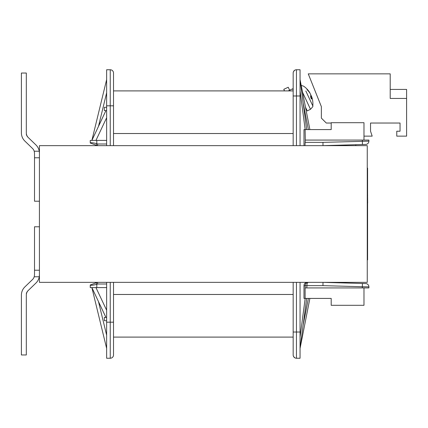 <?xml version="1.0" encoding="UTF-8"?>
<svg xmlns="http://www.w3.org/2000/svg" width="428" height="428" viewBox="0 0 428 428"><rect width="100%" height="100%" fill="white"/><g stroke="black" fill="none" stroke-linecap="round" stroke-linejoin="round"><path stroke-width="0.64" d="M331.197 123.029L326.28 123.029L321.364 118.112L321.364 106.636L308.251 73.851L390.208 73.851L390.208 98.44L406.6 98.44L406.6 136.141L396.767 136.141L396.767 131.225L400.041 131.225L400.041 123.029L370.541 123.029L370.541 131.225L372.178 136.141L363.982 136.141M390.208 89.425L406.6 89.425L406.6 98.44M363.982 140.074L363.982 122.697L331.197 122.697L331.197 129.582L309.888 129.582L300.055 79.592L306.673 129.582M400.041 131.225L400.041 123.029L370.541 123.029L370.541 131.225M367.588 203.102L367.588 233.083M367.588 195.393L367.652 203.102M367.588 194.917L367.652 195.393M367.261 259.898L367.588 259.898L367.588 168.102L367.261 168.102M34.513 157.777L39.43 157.777L39.43 201.214L34.513 201.214L34.513 153.181L34.213 151.223L34.513 153.181M28.098 137.372L35.925 144.931A11.476 11.476 0 0 1 39.43 153.181L39.264 151.223L34.213 151.223A6.559 6.559 0 0 0 32.512 148.468L24.904 141.117A11.476 11.476 0 0 1 21.4 132.867L21.4 73.033L26.317 73.033L26.317 132.867A6.559 6.559 0 0 0 28.318 137.581L28.098 137.372A6.559 6.559 0 0 1 26.317 134.339L26.317 134.339M34.213 151.223A6.559 6.559 0 0 0 32.512 148.468L24.904 141.117L32.512 148.468A6.559 6.559 0 0 1 34.213 151.223M39.264 276.777L39.43 274.819A11.476 11.476 0 0 1 35.925 283.069L28.098 290.628A6.559 6.559 0 0 0 26.317 293.661L26.483 293.661A6.559 6.559 0 0 0 26.317 295.133L26.317 354.967L21.4 354.967L21.4 295.133A11.476 11.476 0 0 1 24.904 286.883L32.512 279.532A6.559 6.559 0 0 0 34.213 276.777L34.513 274.819L34.213 276.777L39.264 276.777M34.513 270.223L34.513 226.786L39.43 226.786L39.43 270.223L34.513 270.223L34.513 274.819M35.925 283.069L28.318 290.419A6.559 6.559 0 0 0 26.483 293.661L26.317 293.661M355.786 144.712L355.786 145.648M289.617 90.222L288.231 87.248L283.775 89.329L284.508 90.902M293.169 90.089L292.586 88.837L288.156 90.902M311.536 96.632A21.298 19.057 143.8 0 0 311.381 96.139L310.862 95.016A21.298 8.597 -19.5 0 0 310.717 94.85M311.145 98.825L311.525 99.002A21.298 9.336 -19.4 0 0 311.638 96.691L311.83 97.097A21.298 19.399 -12.8 0 1 311.969 97.541A21.309 21.309 0 0 1 312.793 105.919L305.843 91.009M310.653 97.06L311.638 96.691L311.83 97.097M309.572 92.619L309.899 92.962L309.712 92.55A21.298 19.399 142.8 0 0 309.46 92.159A21.298 19.399 142.8 0 0 306.876 89.035L307.325 89.992A21.298 19.057 -13.8 0 1 310.156 93.513L310.68 94.631A21.298 8.597 149.5 0 1 310.567 96.942L311.525 99.002M306.876 89.035L307.422 90.126M302.548 92.261L310.487 109.284L307.234 110.943L305.485 107.182M310.525 101.051L312.793 105.919C313.301 106.037 312.536 107.161 310.487 109.284M39.43 157.777L39.43 145.648L367.261 145.648L367.261 282.352L39.43 282.352L39.43 270.223M39.43 226.786L39.43 201.214M304.987 145.648L305.303 140.074L362.345 140.074L362.436 144.52L365.715 144.429A3.28 3.28 0 0 0 368.899 141.149L322.958 142.369L323.001 145.648L322.958 142.369L305.303 142.369M106.636 320.711L104.341 320.711L104.341 317.432L106.636 317.432M106.636 107.289L104.341 107.289L104.341 110.568L106.636 110.568M293.169 351.688L293.169 354.967L293.169 351.688M293.303 72.118L293.169 73.033A3.28 3.28 0 0 1 296.449 69.753A3.28 3.28 0 0 0 293.169 73.033L293.169 76.312L293.169 73.033A3.28 3.28 0 0 1 296.449 69.753L296.449 95.979L300.055 95.979L300.055 69.753L296.449 69.753A3.28 3.28 0 0 0 293.169 73.033L293.169 145.648M293.169 282.352L293.169 354.967A3.28 3.28 0 0 0 296.449 358.247L300.055 358.247L300.055 282.352M303.987 145.648L303.987 129.582L305.116 129.582L305.303 140.074M307.283 282.352A3.296 3.28 180 0 0 303.987 285.631L303.987 298.418L305.116 298.418L305.116 287.926L368.899 287.926L368.899 286.851L362.345 286.755L362.436 283.48L323.001 282.352L322.958 285.631L362.345 286.755L362.345 287.926M90.244 143.027C90.511 142.438 92.699 142.652 96.803 143.664L96.241 145.204L90.244 143.027L90.244 140.4L106.636 140.4M106.636 145.648L106.636 69.753L110.242 69.753A3.28 3.28 0 0 1 113.522 73.033A3.28 3.28 0 0 0 110.242 69.753L110.242 145.648M106.636 358.247L106.636 322.182L110.242 322.182L110.242 358.247L106.636 358.247M106.636 282.352L106.636 322.182M300.055 95.979L300.055 145.648M296.449 282.352L296.449 358.247A3.28 3.28 0 0 1 293.169 354.967A3.28 3.28 0 0 0 296.449 358.247L295.534 358.113M110.242 358.247A3.28 3.28 0 0 0 113.522 354.967A3.28 3.28 0 0 1 110.242 358.247A3.28 3.28 0 0 0 113.522 354.967L113.522 322.182L110.242 322.182L110.242 282.352M90.244 284.973L96.241 282.796L96.803 284.336C92.699 285.348 90.511 285.562 90.244 284.973L90.244 287.6L106.636 287.6M363.982 287.926L363.982 305.303L331.197 305.303L331.197 298.418L309.888 298.418L300.055 348.408L306.673 298.418M362.436 144.52L323.001 145.648M365.715 283.571A3.28 3.28 0 0 1 368.899 286.851A3.28 3.28 0 0 0 365.715 283.571L362.436 283.48M305.159 287.926L305.159 285.631C305.346 283.641 306.389 282.55 308.283 282.352L307.486 282.855L307.02 283.887L306.79 287.926M323.001 282.352L322.958 285.631L303.987 285.631M362.345 140.074L368.899 140.074L368.899 141.149A3.28 3.28 0 0 1 365.715 144.429M113.522 73.033A3.28 3.28 0 0 0 110.242 69.753A3.28 3.28 0 0 1 113.522 73.033L113.522 145.648M113.522 282.352L113.522 322.182M305.116 129.582L331.197 129.582M305.116 298.418L331.197 298.418M106.636 283.994L97.745 283.994L97.456 282.352L96.241 282.796M106.636 144.006L97.745 144.006L97.456 145.648L96.241 145.204M293.169 90.902L113.522 90.902M113.522 337.098L293.169 337.098M311.381 96.139L310.658 96.509M296.449 145.648L296.449 95.979L293.169 95.979M300.055 332.021L293.169 332.021M305.185 129.582L300.055 90.832M308.385 129.582L303.147 102.945M305.185 298.418L300.055 337.168M308.385 298.418L303.147 325.055M95.958 287.6L106.636 310.257M98.488 126.383L106.636 92.801M106.636 105.818L113.522 105.818M97.745 144.006L96.803 143.664L96.803 140.4M98.488 301.617L106.636 335.199M95.958 140.4L106.636 117.743M97.745 283.994L96.803 284.336L96.803 287.6M293.169 294.48L113.522 294.48M113.522 133.52L293.169 133.52M311.632 96.594L310.61 96.969M309.465 92.164A21.309 21.309 0 0 0 303.57 86.146L301.2 85.407M311.514 98.905L310.567 96.867M294.828 357.813L293.603 356.588M293.303 355.882L293.169 354.967M106.636 348.408L91.881 287.6L105.941 317.432M296.449 69.753L295.534 69.887M294.828 70.187L293.603 71.412M106.636 79.592L91.881 140.4L105.941 110.568"/></g></svg>
